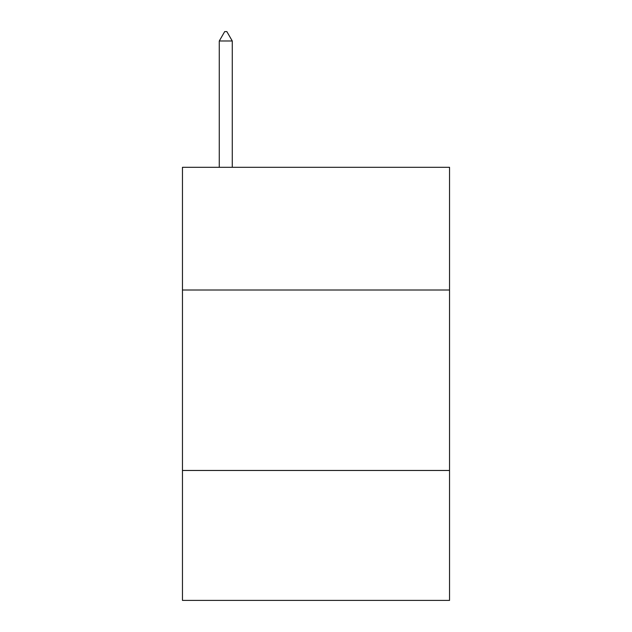 <?xml version="1.0" encoding="UTF-8"?>
<svg xmlns="http://www.w3.org/2000/svg" width="632" height="632" viewBox="0 0 632 632"><rect width="100%" height="100%" fill="white"/><g stroke="black" fill="none" stroke-linecap="round" stroke-linejoin="round"><path stroke-width="0.95" d="M449.542 290.017L449.542 167.306L182.458 167.306L182.458 290.017L449.542 290.017L449.542 600.4L182.458 600.4L182.458 290.017M449.542 470.469L182.458 470.469M232.268 40.985L226.856 31.6L224.692 31.6L219.272 40.985L232.268 40.985L232.268 167.306M219.272 40.985L219.272 167.306"/></g></svg>
